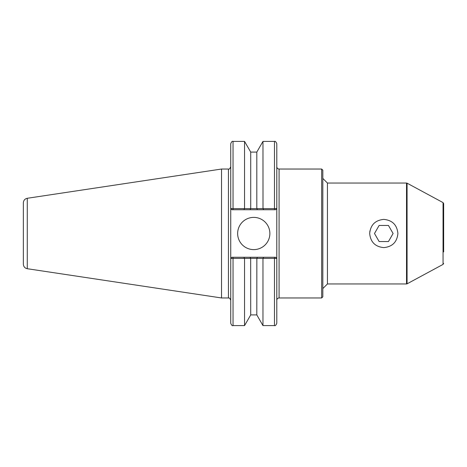 <?xml version="1.0" encoding="UTF-8"?>
<svg xmlns="http://www.w3.org/2000/svg" width="467" height="467" viewBox="0 0 467 467"><rect width="100%" height="100%" fill="white"/><g stroke="black" fill="none" stroke-linecap="round" stroke-linejoin="round"><path stroke-width="0.7" d="M379.14 225.444L388.445 225.444L393.097 233.5L388.445 241.556L379.14 241.556L374.487 233.5L379.14 225.444M369.683 233.5C370.518 242.069 375.223 246.774 383.792 247.609C392.362 246.774 397.061 242.069 397.902 233.5C397.061 224.931 392.362 220.226 383.792 219.391C375.223 220.226 370.518 224.931 369.683 233.5L369.922 230.902M443.65 251.917L443.65 203.612L443.049 202.602L443.049 264.398L407.072 283.825L407.072 183.175L406.523 183.035L406.523 283.965L327.431 283.965L327.431 183.035L322.825 178.429M322.825 296.814L322.825 170.186L321.675 169.036L321.675 297.964L322.825 296.814M256.803 314.91L250.721 314.91L250.674 258.356L256.85 258.356L256.803 314.91L262.968 325.592L262.968 258.403L276.762 258.409L275.629 257.259L276.785 258.409L276.785 323.287L276.785 143.713C275.991 141.764 275.221 140.999 274.479 141.408L274.479 208.632L263.003 208.632L262.968 141.408L274.479 141.408M276.785 300.263C276.919 298.868 277.684 298.098 279.085 297.964L279.085 169.036L321.675 169.036M443.65 203.612L443.65 215.083M262.968 208.597L233.039 208.632L233.039 141.408C232.321 140.952 231.556 141.723 230.739 143.713L230.739 258.409L231.889 257.259L230.756 258.409L250.721 258.397M269.873 233.5A16.117 16.117 0 0 1 245.7 247.457A16.117 16.117 0 0 1 245.7 219.543A16.117 16.117 0 0 1 269.873 233.5M275.629 257.259L231.889 257.259M23.35 202.836L23.35 264.164C23.537 266.645 24.844 268.163 27.267 268.718L27.267 198.282C24.844 198.837 23.537 200.355 23.35 202.836M230.756 258.409L230.739 323.287C231.556 325.277 232.321 326.048 233.039 325.592L233.039 257.259M228.433 297.964L221.527 297.964L221.527 169.036L228.433 169.036L228.433 297.964C228.83 298.431 229.256 296.79 230.739 300.263M276.762 208.591L274.479 208.632L274.479 209.741L275.629 209.741L276.785 208.591L275.629 209.741M256.803 208.603L256.803 152.09L262.968 141.408M250.721 208.603L250.721 152.09L244.55 141.408L233.039 141.408M244.55 208.597L244.55 141.408M233.039 209.741L233.039 208.632L230.739 208.591L231.889 209.741L243.873 209.741L244.515 208.632M275.839 258.385L274.946 258.374M250.721 314.91L244.55 325.592L244.55 258.403M256.803 258.397L262.968 258.403M263.645 257.259L263.003 258.368M257.48 257.259L256.85 258.356M250.038 257.259L250.674 258.356M243.873 257.259L244.515 258.368M230.756 208.591L231.889 209.741M243.873 209.741L250.038 209.741L250.674 208.644M250.038 209.741L257.48 209.741L256.85 208.644M257.48 209.741L263.645 209.741L263.003 208.632M263.645 209.741L274.479 209.741M274.479 257.259L274.479 325.592L262.968 325.592M406.523 183.035L327.431 183.035M327.431 283.965L322.825 288.571M279.085 169.036C277.684 168.902 276.919 168.132 276.785 166.737M279.085 297.964L321.675 297.964M443.049 264.398L443.65 263.388M443.049 202.602L407.072 183.175M407.072 283.825L406.523 283.965M228.433 169.036C229.069 169.521 229.834 168.756 230.739 166.737M27.267 268.718L221.527 297.964M27.267 198.282L221.527 169.036M256.803 152.09L250.721 152.09M244.55 325.592L233.039 325.592M274.479 325.592C275.221 326.001 275.991 325.236 276.785 323.287"/></g></svg>

